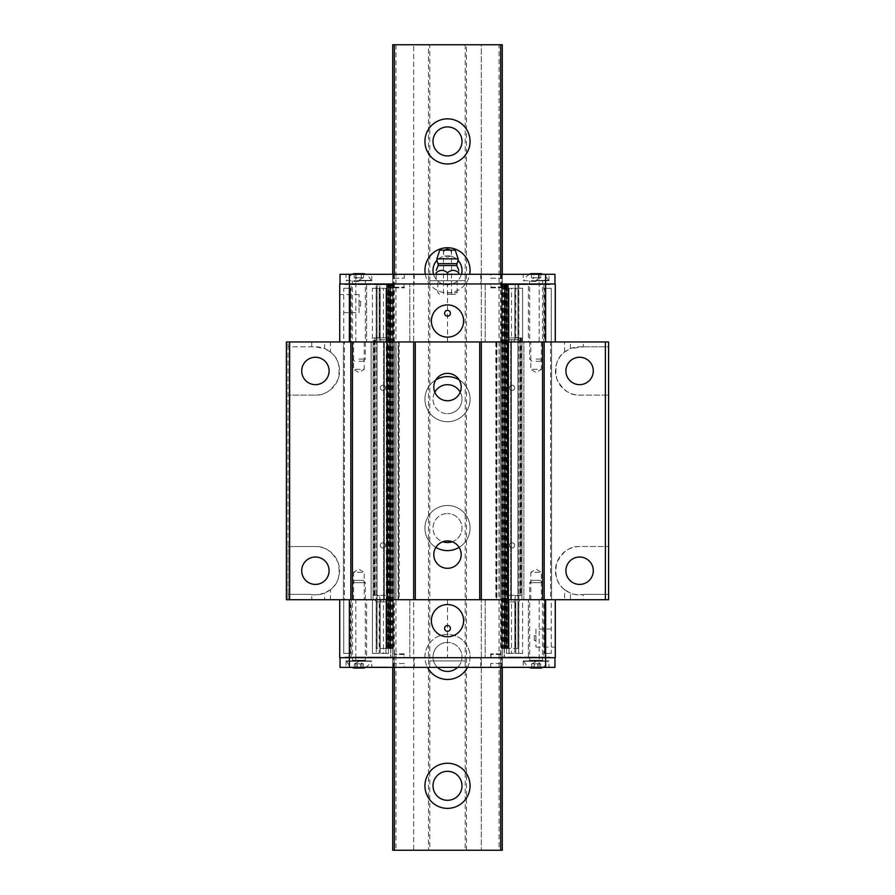 <?xml version="1.0" encoding="UTF-8"?>
<svg xmlns="http://www.w3.org/2000/svg" width="895" height="895" viewBox="0 0 895 895"><rect width="100%" height="100%" fill="white"/><g stroke="black" fill="none" stroke-linecap="round" stroke-linejoin="round"><path stroke-width="0.67" stroke-dasharray="4.47 3.36" d="M447.5 763.256A22.554 22.554 0 0 0 424.946 785.81A22.554 22.554 0 0 0 447.5 808.364A22.554 22.554 0 0 0 470.054 785.81A22.554 22.554 0 0 0 447.5 763.256M447.5 800.309A14.499 14.499 0 0 1 433.001 785.81A14.499 14.499 0 0 1 447.5 771.311A14.499 14.499 0 0 1 461.999 785.81A14.499 14.499 0 0 1 447.5 800.309M467.481 667.379A22.554 22.554 0 0 0 447.5 634.376A22.554 22.554 0 0 0 427.519 667.379M447.5 634.376A22.554 22.554 0 0 0 424.946 656.93A22.554 22.554 0 0 0 447.5 679.484A22.554 22.554 0 0 0 470.054 656.93A22.554 22.554 0 0 0 447.5 634.376M457.546 667.379A14.499 14.499 0 0 0 447.5 642.431A14.499 14.499 0 0 1 461.999 656.93A14.499 14.499 0 0 1 447.5 671.429A14.499 14.499 0 0 1 433.001 656.93A14.499 14.499 0 0 1 447.5 642.431A14.499 14.499 0 0 0 437.454 667.379M459.124 547.382A22.554 22.554 0 0 0 447.5 505.496A22.554 22.554 0 0 0 435.876 547.382M447.5 505.496A22.554 22.554 0 0 0 424.946 528.05A22.554 22.554 0 0 0 447.5 550.604A22.554 22.554 0 0 0 470.054 528.05A22.554 22.554 0 0 0 447.5 505.496M452.221 541.755A14.499 14.499 0 0 0 447.5 513.551A14.499 14.499 0 0 1 461.999 528.05A14.499 14.499 0 0 1 447.5 542.549A14.499 14.499 0 0 1 433.001 528.05A14.499 14.499 0 0 1 447.5 513.551A14.499 14.499 0 0 0 442.779 541.755M435.865 379.849A22.554 22.554 0 0 0 447.5 421.724A22.554 22.554 0 0 0 459.135 379.849M447.5 376.616A22.554 22.554 0 0 0 424.946 399.17A22.554 22.554 0 0 0 447.5 421.724A22.554 22.554 0 0 0 470.054 399.17A22.554 22.554 0 0 0 447.5 376.616M434.802 392.178A14.499 14.499 0 0 0 447.5 413.669A14.499 14.499 0 0 1 433.001 399.17A14.499 14.499 0 0 1 447.5 384.671A14.499 14.499 0 0 1 461.999 399.17A14.499 14.499 0 0 1 447.5 413.669A14.499 14.499 0 0 0 460.198 392.178M425.304 274.295A22.554 22.554 0 0 0 469.696 274.295M447.5 247.736A22.554 22.554 0 0 0 424.946 270.29A22.554 22.554 0 0 0 447.5 292.844A22.554 22.554 0 0 0 470.054 270.29A22.554 22.554 0 0 0 447.5 247.736M433.56 274.295A14.499 14.499 0 0 0 447.5 284.789A14.499 14.499 0 0 1 433.001 270.29A14.499 14.499 0 0 1 447.5 255.791A14.499 14.499 0 0 0 436.973 260.322M447.5 118.856A22.554 22.554 0 0 0 424.946 141.41A22.554 22.554 0 0 0 447.5 163.964A22.554 22.554 0 0 0 470.054 141.41A22.554 22.554 0 0 0 447.5 118.856M447.5 155.909A14.499 14.499 0 0 1 433.001 141.41A14.499 14.499 0 0 1 447.5 126.911A14.499 14.499 0 0 1 461.999 141.41A14.499 14.499 0 0 1 447.5 155.909M395.948 44.75L395.948 850.25L392.726 850.25L413.669 850.25L413.669 44.75L413.669 850.25L392.726 850.25L392.726 44.75L392.726 850.25L392.726 44.75L428.492 44.75L428.492 850.25L502.274 850.25L481.331 850.25L502.274 850.25L502.274 44.75L502.274 850.25L502.274 44.75L481.331 44.75L481.331 850.25L481.331 44.75L502.274 44.75L499.052 44.75L499.052 850.25M428.492 44.75L429.779 44.75L429.779 850.25M395.948 850.25L428.492 850.25M392.726 274.295L392.726 667.379M394.337 274.295L394.337 667.379M500.663 274.295L500.663 667.379M502.274 274.295L502.274 667.379M429.779 44.75L466.508 44.75L466.508 850.25M466.508 44.75L499.052 44.75M465.221 44.75L465.221 850.25M458.027 260.322A14.499 14.499 0 0 0 447.5 255.791A14.499 14.499 0 0 1 461.999 270.29A14.499 14.499 0 0 1 447.5 284.789A14.499 14.499 0 0 0 461.44 274.295M541.419 341.957L541.419 369.344L530.791 369.344L536.105 372.544L541.419 369.344L530.791 369.344L530.791 341.957L541.419 341.957L530.791 341.957M364.209 341.957L364.209 369.344L353.581 369.344L358.895 372.544L364.209 369.344L353.581 369.344L353.581 341.957L364.209 341.957L353.581 341.957M353.581 599.717L353.581 572.33L364.209 572.33L358.895 569.142L353.581 572.33L364.209 572.33L364.209 599.717L353.581 599.717L364.209 599.717M530.791 599.717L530.791 572.33L541.419 572.33L536.105 569.142L530.791 572.33L541.419 572.33L541.419 599.717L530.791 599.717L541.419 599.717M447.5 540.916A13.693 13.693 0 0 0 433.806 554.609A13.693 13.693 0 0 0 447.5 568.303A13.693 13.693 0 0 0 461.193 554.609A13.693 13.693 0 0 0 447.5 540.916M447.5 373.372A13.693 13.693 0 0 0 433.806 387.065A13.693 13.693 0 0 0 447.5 400.759A13.693 13.693 0 0 0 461.193 387.065A13.693 13.693 0 0 0 447.5 373.372M551.566 341.957L551.566 599.717L523.866 599.717L551.566 599.717L523.866 599.717L551.566 599.717L551.566 341.957L523.866 341.957L523.866 599.717L523.866 341.957L551.566 341.957M371.134 341.957L371.134 599.717L343.434 599.717L371.134 599.717L343.434 599.717L371.134 599.717L371.134 341.957L343.434 341.957L343.434 599.717L343.434 341.957L371.134 341.957M387.356 341.957L387.725 599.717L387.725 341.957L383.933 341.957L387.356 341.957L383.977 341.957L387.356 341.957L387.356 599.717L383.977 599.717L386.282 599.717L386.282 341.957L383.608 341.957L396.06 341.957L383.597 341.957L384.313 341.957L384.313 599.717L383.597 599.717L398.521 599.717L383.608 599.717L387.356 599.717L384.313 599.717L387.356 599.717L387.356 341.957M398.051 341.957L511.403 341.957L511.067 599.717L498.94 599.717L511.403 599.717L511.067 341.957L508.718 341.957L521.93 341.957L521.93 599.717L508.718 599.717L508.718 341.957L508.718 599.717L510.687 599.717L383.933 599.717L384.313 341.957L384.313 599.717L384.313 341.957L391.182 341.957L391.182 599.717L391.182 341.957L398.051 341.957L398.051 599.717M511.392 341.957L511.392 599.717L511.403 341.957M315.398 557.026A13.693 13.693 0 0 0 301.704 570.719A13.693 13.693 0 0 0 315.398 584.413A13.693 13.693 0 0 0 329.091 570.719A13.693 13.693 0 0 0 315.398 557.026M579.602 557.026A13.693 13.693 0 0 0 565.908 570.719A13.693 13.693 0 0 0 579.602 584.413A13.693 13.693 0 0 0 593.296 570.719A13.693 13.693 0 0 0 579.602 557.026M579.602 357.262A13.693 13.693 0 0 0 565.908 370.955A13.693 13.693 0 0 0 579.602 384.649A13.693 13.693 0 0 0 593.296 370.955A13.693 13.693 0 0 0 579.602 357.262M315.398 357.262A13.693 13.693 0 0 0 301.704 370.955A13.693 13.693 0 0 0 315.398 384.649A13.693 13.693 0 0 0 329.091 370.955A13.693 13.693 0 0 0 315.398 357.262M311.74 594.604A24.165 24.165 0 0 1 310.408 594.369L288.011 594.369L288.011 546.554L315.398 546.554C324.74 546.039 332.347 551.443 338.209 562.754C340.659 575.25 338.075 584.211 330.445 589.626L330.445 599.717L324.583 599.717L324.583 593.072L315.398 594.884L311.74 594.604L311.74 599.717L288.011 599.717L288.011 594.369L310.408 594.369A24.165 24.165 0 0 0 339.563 570.719A24.165 24.165 0 0 0 315.398 546.554L288.011 546.554L288.011 395.12L315.398 395.12L288.011 395.12L288.011 346.79L315.398 346.79L324.583 348.603L324.583 341.957L288.011 341.957L288.011 599.717L286.4 599.717L286.4 341.957L288.011 341.957L288.011 346.79L315.398 346.79A24.165 24.165 0 0 1 339.563 370.955A24.165 24.165 0 0 1 315.398 395.12C324.74 395.635 332.347 390.242 338.209 378.932C340.659 366.424 338.075 357.463 330.445 352.048L330.445 341.957L344.396 341.957L344.396 599.717L330.445 599.717M583.26 594.604A24.165 24.165 0 0 0 584.592 594.369A24.165 24.165 0 0 1 555.571 573.225A24.165 24.165 0 0 1 579.602 546.554L608.6 546.554L579.602 546.554C570.26 546.039 562.653 551.443 556.791 562.754C554.341 575.25 556.925 584.211 564.555 589.626L564.555 599.717L550.604 599.717L550.604 341.957L564.555 341.957L564.555 352.048C556.925 357.463 554.341 366.424 556.791 378.932C562.653 390.242 570.26 395.635 579.602 395.12L608.6 395.12L579.602 395.12A24.165 24.165 0 0 1 555.437 370.955A24.165 24.165 0 0 1 579.602 346.79L608.6 346.79L608.6 599.717L583.26 599.717L583.26 594.604C575.932 594.761 571.659 594.258 570.417 593.072L570.417 599.717L583.26 599.717M583.26 346.79L608.6 346.79L608.6 341.957L570.417 341.957L570.417 348.603L583.26 346.79L583.26 341.957M564.555 589.626L570.417 593.072M564.555 599.717L570.417 599.717M311.74 599.717L324.583 599.717M344.396 341.957L373.07 341.957L373.07 599.717L386.282 599.717L386.282 341.957L373.07 341.957L373.07 599.717L344.396 599.717M498.94 599.717L496.479 599.717L499.175 599.717L499.175 341.957L496.479 341.957L496.479 599.717L496.479 341.957L499.175 341.957L498.94 599.717M507.644 599.717L507.275 341.957L507.644 599.717M550.604 599.717L521.93 599.717L521.93 341.957L550.604 341.957M608.6 594.369L584.592 594.369L608.6 594.369M564.555 341.957L570.417 341.957M396.06 341.957L398.521 341.957L398.521 599.717L398.521 341.957L395.825 341.957L395.825 599.717L396.06 341.957M330.445 341.957L324.583 341.957M330.445 352.048L324.583 348.603M330.445 589.626L324.583 593.072M503.818 341.957L503.818 599.717L503.818 341.957M496.949 341.957L496.949 599.717M564.555 352.048L570.417 348.603M532.614 277.842L536.105 277.842L532.614 277.842M530.88 273.657L541.33 273.657M536.105 280.37L548.344 280.37L536.105 280.37M536.105 280.739L548.344 280.739L536.105 280.739M536.105 359.04L542.549 359.04L536.105 359.04M536.105 361.289L540.289 361.289L536.105 361.289M536.105 277.842L540.759 277.842L533.778 277.842L533.778 273.657L540.759 273.657L531.451 273.657L533.778 273.657L533.778 277.842L536.105 277.842M538.432 277.842L538.432 273.657L538.432 277.842M540.759 277.842L540.759 273.657M531.451 277.842L531.451 273.657M355.404 277.842L358.895 277.842L355.404 277.842M353.67 273.657L364.12 273.657M358.895 280.37L371.134 280.37L358.895 280.37M358.895 280.739L371.134 280.739L358.895 280.739M358.895 359.04L365.339 359.04L358.895 359.04M358.895 361.289L363.079 361.289L358.895 361.289M358.895 277.842L363.549 277.842L356.568 277.842L356.568 273.657L363.549 273.657L354.241 273.657L356.568 273.657L356.568 277.842L358.895 277.842M361.222 277.842L361.222 273.657L361.222 277.842M363.549 277.842L363.549 273.657M354.241 277.842L354.241 273.657M355.908 663.833L363.471 663.833L354.867 663.833L361.983 663.833L355.908 663.833L355.908 668.028L354.319 668.028L363.471 668.028L355.908 668.028M364.12 668.028L353.67 668.028M347.394 661.304L371.134 661.304L347.394 661.304M347.394 660.935L371.134 660.935L347.394 660.935M352.238 660.935L365.988 660.935L352.238 660.935M364.947 582.645L352.451 582.645L364.947 582.645M362.833 580.385L354.711 580.385L362.833 580.385M354.319 663.833L354.319 668.028M357.306 663.833L357.306 668.028M361.882 663.833L361.882 668.028M363.471 663.833L363.471 668.028M360.484 663.833L360.484 668.028M533.118 663.833L540.681 663.833L532.077 663.833L539.193 663.833L533.118 663.833L533.118 668.028L531.529 668.028L540.681 668.028L533.118 668.028M541.33 668.028L530.88 668.028M524.604 661.304L548.344 661.304L524.604 661.304M524.604 660.935L548.344 660.935L524.604 660.935M529.448 660.935L543.198 660.935L529.448 660.935M542.157 582.645L529.661 582.645L542.157 582.645M540.043 580.385L531.921 580.385L540.043 580.385M531.529 663.833L531.529 668.028M534.516 663.833L534.516 668.028M539.092 663.833L539.092 668.028M540.681 663.833L540.681 668.028M537.694 663.833L537.694 668.028M447.5 294.276L455.555 294.276L447.5 294.276M439.769 250.13L455.231 250.13M458.777 274.295L458.777 272.751C458.777 269.608 458.777 269.608 458.777 272.751C454.996 269.608 451.237 269.608 447.5 272.751L447.5 280.739L458.777 280.739L436.223 280.739L447.5 280.739L437.834 280.739L447.5 280.739L447.5 274.295M447.5 292.665L457.166 292.665L447.5 292.665M447.5 272.751C443.719 269.608 439.96 269.608 436.223 272.751M436.872 258.834L458.128 258.834M438.035 263.667L456.965 263.667M447.5 250.13L451.527 250.13L447.5 250.13M436.223 274.295L436.223 280.739L436.223 274.295M512.097 542.795A2.573 2.573 0 0 0 509.523 545.379A2.573 2.573 0 0 0 512.097 547.953A2.573 2.573 0 0 1 509.523 545.379A2.573 2.573 0 0 1 512.097 542.795A2.573 2.573 0 0 1 514.681 545.379A2.573 2.573 0 0 1 512.097 547.953A2.573 2.573 0 0 0 514.681 545.379A2.573 2.573 0 0 0 512.097 542.795A2.573 2.573 0 0 0 509.523 545.379A2.573 2.573 0 0 0 512.097 547.953A2.573 2.573 0 0 0 514.681 545.379A2.573 2.573 0 0 0 512.097 542.795A2.573 2.573 0 0 0 509.523 545.379A2.573 2.573 0 0 0 512.097 547.953A2.573 2.573 0 0 0 514.681 545.379A2.573 2.573 0 0 0 512.097 542.795M512.097 385.242A2.573 2.573 0 0 0 509.523 387.826A2.573 2.573 0 0 0 512.097 390.399A2.573 2.573 0 0 1 509.523 387.826A2.573 2.573 0 0 1 512.097 385.242A2.573 2.573 0 0 1 514.681 387.826A2.573 2.573 0 0 1 512.097 390.399A2.573 2.573 0 0 0 514.681 387.826A2.573 2.573 0 0 0 512.097 385.242A2.573 2.573 0 0 0 509.523 387.826A2.573 2.573 0 0 0 512.097 390.399A2.573 2.573 0 0 0 514.681 387.826A2.573 2.573 0 0 0 512.097 385.242A2.573 2.573 0 0 0 509.523 387.826A2.573 2.573 0 0 0 512.097 390.399A2.573 2.573 0 0 0 514.681 387.826A2.573 2.573 0 0 0 512.097 385.242M517.903 648.483L508.08 648.483L518.865 648.483L517.903 648.483L517.903 595.32L507.912 595.32L521.763 595.32L518.865 595.32L518.865 648.483L518.865 595.32L517.903 595.32L517.903 337.885L507.912 337.885L521.763 337.885L518.865 337.885L518.865 595.32L518.865 284.722L517.903 284.722L517.903 648.483L517.903 284.722L508.08 284.722L518.865 284.722L518.865 337.885L517.903 337.885L517.903 284.722L517.903 337.56L518.865 337.56L515.162 337.56L517.903 337.56L517.903 595.645L518.865 595.645L515.162 595.645L517.903 595.645L517.903 648.483M508.08 284.722L501.625 284.722L507.912 284.722L507.912 648.483L508.08 284.722L505.608 284.722L506.29 284.722L506.29 648.483L508.08 648.483L505.608 648.483L508.394 648.483L501.625 648.483L507.912 648.483L506.29 648.483L506.29 284.722L507.767 284.722L505.653 284.722L505.653 648.483L505.608 284.722L505.608 648.483L505.608 284.722L505.764 648.483L505.764 284.722L506.962 284.722L506.962 648.483L506.962 284.722L508.08 284.722L508.08 648.483M521.763 337.885L521.763 595.32M520.935 337.885L520.935 595.32M515.162 284.722L515.162 337.56L515.162 284.722M515.162 595.645L515.162 648.483L515.162 595.645M504.69 284.722L504.69 648.483L504.69 284.722M502.24 284.722L502.24 648.483M501.916 284.722L501.916 648.483L501.916 284.722M501.625 284.722L501.625 648.483M507.711 284.722L507.711 648.483M508.394 284.722L508.394 648.483L508.394 284.722M382.903 390.399A2.573 2.573 0 0 0 385.476 387.826A2.573 2.573 0 0 0 382.903 385.242A2.573 2.573 0 0 1 385.476 387.826A2.573 2.573 0 0 1 382.903 390.399A2.573 2.573 0 0 1 380.319 387.826A2.573 2.573 0 0 1 382.903 385.242A2.573 2.573 0 0 0 380.319 387.826A2.573 2.573 0 0 0 382.903 390.399A2.573 2.573 0 0 0 385.476 387.826A2.573 2.573 0 0 0 382.903 385.242A2.573 2.573 0 0 0 380.319 387.826A2.573 2.573 0 0 0 382.903 390.399A2.573 2.573 0 0 0 385.476 387.826A2.573 2.573 0 0 0 382.903 385.242A2.573 2.573 0 0 0 380.319 387.826A2.573 2.573 0 0 0 382.903 390.399M382.903 547.953A2.573 2.573 0 0 0 385.476 545.379A2.573 2.573 0 0 0 382.903 542.795A2.573 2.573 0 0 1 385.476 545.379A2.573 2.573 0 0 1 382.903 547.953A2.573 2.573 0 0 1 380.319 545.379A2.573 2.573 0 0 1 382.903 542.795A2.573 2.573 0 0 0 380.319 545.379A2.573 2.573 0 0 0 382.903 547.953A2.573 2.573 0 0 0 385.476 545.379A2.573 2.573 0 0 0 382.903 542.795A2.573 2.573 0 0 0 380.319 545.379A2.573 2.573 0 0 0 382.903 547.953A2.573 2.573 0 0 0 385.476 545.379A2.573 2.573 0 0 0 382.903 542.795A2.573 2.573 0 0 0 380.319 545.379A2.573 2.573 0 0 0 382.903 547.953M377.097 284.722L386.92 284.722L376.135 284.722L377.097 284.722L377.097 337.885L387.087 337.885L373.237 337.885L376.135 337.885L376.135 284.722L376.135 337.885L377.097 337.885L377.097 595.32L387.087 595.32L373.237 595.32L376.135 595.32L376.135 337.885L376.135 648.483L377.097 648.483L377.097 284.722L377.097 648.483L386.92 648.483L376.135 648.483L376.135 595.32L377.097 595.32L377.097 648.483L377.097 595.645L376.135 595.645L379.838 595.645L377.097 595.645L377.097 337.56L376.135 337.56L379.838 337.56L377.097 337.56L377.097 284.722M386.92 648.483L393.375 648.483L387.087 648.483L387.087 284.722L386.92 648.483L389.392 648.483L388.71 648.483L388.71 284.722L386.92 284.722L389.392 284.722L386.606 284.722L393.375 284.722L387.087 284.722L388.71 284.722L388.71 648.483L387.233 648.483L389.347 648.483L389.347 284.722L389.392 648.483L389.392 284.722L389.392 648.483L389.236 284.722L389.236 648.483L388.038 648.483L388.038 284.722L388.038 648.483L386.92 648.483L386.92 284.722M373.237 595.32L373.237 337.885M374.065 595.32L374.065 337.885M379.838 648.483L379.838 595.645L379.838 648.483M379.838 337.56L379.838 284.722L379.838 337.56M390.309 648.483L390.309 284.722L390.309 648.483M392.76 648.483L392.76 284.722M393.084 648.483L393.084 284.722L393.084 648.483M393.375 648.483L393.375 284.722M387.289 648.483L387.289 284.722M386.606 648.483L386.606 284.722L386.606 648.483M404.003 654.491L394.337 654.491L404.003 654.491L404.003 657.713L394.337 657.713L404.003 657.713M394.337 654.491L394.337 657.713M500.663 654.491L490.997 654.491L500.663 654.491L500.663 657.713L490.997 657.713L500.663 657.713M490.997 654.491L490.997 657.713M520.722 667.055C523.127 667.055 523.127 667.055 520.722 667.055C523.127 667.055 523.127 667.055 520.722 667.055C518.328 667.055 518.328 667.055 520.722 667.055C518.328 667.055 518.328 667.055 520.722 667.055L518.294 667.055L520.722 667.379C523.127 667.379 523.127 667.379 520.722 667.379C523.127 667.379 523.127 667.379 520.722 667.379L522.825 667.055M381.102 667.379L371.693 667.055L381.102 667.055M375.262 667.379L380.464 667.379L375.262 667.055M380.744 667.379L381.941 667.055L380.744 667.055M371.783 660.935L346.007 660.935L371.783 660.935L371.783 667.379L346.007 667.379L372.029 667.055M346.007 660.935L346.007 667.379M548.993 660.935L523.217 660.935L548.993 660.935L548.993 667.379L523.217 667.379L548.993 667.379M523.217 660.935L523.217 667.379M404.327 663.519L394.013 663.519L404.327 663.519L404.327 667.379L394.013 667.379L404.327 667.379M394.013 663.519L394.013 667.379M500.987 663.519L490.673 663.519L500.987 663.519L500.987 667.379L490.673 667.379L500.987 667.379M490.673 663.519L490.673 667.379M465.221 660.935L429.779 660.935L465.221 660.935L465.221 667.379L429.779 667.379L465.221 667.379M429.779 660.935L429.779 667.379M516.862 667.379L514.446 667.055L516.862 667.055M546.577 667.055L504.69 667.379L546.577 667.055M531.272 667.055L528.576 667.379L531.272 667.055M340.044 657.713L554.956 657.713L340.044 657.713L340.044 667.379L535.702 667.055M531.339 667.055L533.599 667.055M528.151 667.055L530.847 667.379L528.151 667.055M524.694 667.379L527.222 667.379L524.694 667.055M357.194 667.379L352.529 667.055L357.194 667.055M368.807 667.055L365.574 667.055L368.796 667.379M369.613 667.055L367.342 667.379L369.613 667.055M363.627 667.379L359.88 667.379L363.627 667.055M388.05 667.055L346.164 667.379L388.05 667.055M382.903 667.379L381.874 667.055L382.903 667.055M384.85 667.055L386.069 667.055L384.85 667.055M378.171 667.379L377.366 667.379L378.171 667.055M378.943 667.379L376.034 667.379L378.943 667.055M393.095 667.379L393.095 657.713L393.05 667.379M501.95 667.379L501.95 657.713L501.905 667.379M535.702 667.379L554.956 667.379L554.956 657.713M393.464 667.379L393.464 657.713M393.42 667.379L393.42 657.713M414.251 667.379L414.251 657.713M414.15 667.379L414.15 657.713M394.471 667.379L394.471 657.713M500.529 667.379L500.529 657.713M480.85 667.379L480.85 657.713M480.749 667.379L480.749 657.713M501.58 667.379L501.58 657.713M501.536 667.379L501.536 657.713M359.096 667.379L360.976 667.379L359.096 667.055M363.101 667.379L365.026 667.379L363.101 667.055M370.194 667.379L369.299 667.379L370.194 667.055M377.421 667.379L375.609 667.379L378.977 667.379L377.421 667.055M382.993 667.379L379.894 667.379L382.993 667.055M384.951 667.379L386.069 667.379L384.951 667.055M371.951 667.379L370.798 667.055M370.798 667.379L371.772 667.379M373.45 667.379L371.693 667.379L373.45 667.055M368.65 667.379L365.574 667.379L368.65 667.055M356.355 667.379L355.125 667.379L356.355 667.055M355.673 667.379L355.013 667.055L355.673 667.055M354.688 667.379L352.843 667.379L354.688 667.055M355.818 667.379L355.83 657.713L555.28 657.713L555.28 599.717L339.72 599.717L555.28 599.717L555.28 657.713M516.795 667.379L515.072 667.055M515.072 667.379L517.69 667.055M521.427 667.379L519.726 667.379L521.427 667.055M522.825 667.379L519.492 667.055M519.492 667.379L518.764 667.055M518.294 667.379L520.722 667.379C518.328 667.379 518.328 667.379 520.722 667.379C518.328 667.379 518.328 667.379 520.722 667.379M525.253 667.379L527.166 667.379L525.253 667.055M527.065 667.379L525.421 667.379L527.043 667.055M526.182 667.379L524.537 667.379L526.182 667.055M528.576 667.379L530.847 667.055L528.576 667.379M539.17 599.717L539.193 667.055M533.599 667.379L532.76 667.055L534.46 667.055L532.76 667.055M532.76 667.379L535.859 667.379L531.798 667.055M525.432 667.379L524.537 667.055L525.432 667.379M354.633 667.379L352.529 667.379L354.666 667.055M366.626 657.713L351.164 657.713L351.164 599.717L366.626 599.717L351.164 599.717L351.164 657.713L366.626 657.713L366.626 599.717M543.836 657.713L528.374 657.713L528.374 599.717L543.836 599.717L528.374 599.717L528.374 657.713L543.836 657.713L543.836 599.717M463.61 620.66A16.11 16.11 0 0 0 447.5 604.55A16.11 16.11 0 0 0 431.39 620.66A16.11 16.11 0 0 0 447.5 636.77A16.11 16.11 0 0 0 463.61 620.66M534.337 635.64L534.337 640.473L534.337 635.64L535.948 635.64L535.948 640.473L535.948 635.64M534.337 640.473L535.948 640.473M535.948 629.04L535.948 647.085L535.948 629.04L555.28 629.04L555.28 647.085L555.28 629.04M535.948 647.085L555.28 647.085M500.987 653.853L490.673 653.853L500.987 653.853L500.987 657.713L490.673 657.713L500.987 657.713L500.987 599.717M490.673 653.853L490.673 657.713M404.327 653.853L394.013 653.853L404.327 653.853L404.327 657.713M394.013 653.853L394.013 599.717M379.189 653.361L372.432 653.361L372.432 599.717L379.189 599.717L372.432 599.717L372.432 653.361L379.189 653.361L379.189 599.717M350.516 653.361L343.747 653.361L343.747 599.717L350.516 599.717L343.747 599.717L343.747 653.361L350.516 653.361L350.516 599.717M522.568 653.361L515.811 653.361L515.811 599.717L522.568 599.717L515.811 599.717L515.811 653.361L522.568 653.361L522.568 599.717M551.253 653.361L544.484 653.361L544.484 599.717L551.253 599.717L544.484 599.717L544.484 653.361L551.253 653.361L551.253 599.717M386.058 599.717L383.507 599.717L388.508 599.717L386.058 599.717L386.058 653.361L383.507 653.361L383.507 599.717M513.551 599.717L519.995 599.717L513.551 599.717L514.838 601.955L509.042 601.955L509.042 599.717L506.492 599.717L511.492 599.717L509.042 599.717L509.042 601.955L514.838 601.955L513.551 599.717M485.202 599.717L485.202 657.713L485.202 599.717M504.209 599.717L504.209 657.713L504.209 599.717M390.791 599.717L390.791 657.713L390.791 599.717M409.798 599.717L409.798 657.713L409.798 599.717M390.634 599.717L390.634 657.713L390.634 599.717M375.005 599.717L385.958 599.717L375.005 599.717L376.292 601.955L385.958 601.955L385.958 599.717L385.958 601.955L376.292 601.955L376.292 653.361L376.292 601.955L375.005 599.717M375.71 657.389L379.256 657.389L375.71 657.075M367.532 657.075L371.66 657.389L367.532 657.075M380.811 657.075L383.306 657.075L380.811 657.389M345.045 657.075L394.661 657.075L345.045 657.075L345.045 657.713L394.661 657.713L345.045 657.713L345.045 657.075M347.372 657.389L351.176 657.389L347.372 657.075M352.496 657.075L356.288 657.389L352.496 657.075M358.101 657.389L363.56 657.075L358.101 657.075M367.364 657.075L370.418 657.075L367.364 657.075M371 657.075L368.102 657.389L371 657.075M371.246 657.075L371.828 657.075L371.246 657.075M373.226 657.075L377.354 657.075L373.226 657.075M388.676 657.075L384.302 657.075L388.676 657.389M390.41 657.075L392.648 657.075L390.41 657.075M357.832 657.389L361.088 657.389L357.832 657.075M362.408 657.075L366.212 657.389L362.408 657.075M516.907 657.075L523.687 657.075L516.907 657.389M500.339 657.075L549.955 657.075L500.339 657.075L500.339 657.713L549.955 657.713L500.339 657.713L500.339 657.075M507.252 657.075L506.671 657.075M523.944 657.075L527.233 657.075L523.944 657.389M528.565 657.075L532.201 657.075L528.565 657.075M538.186 657.389L543.019 657.389L538.186 657.075M511.951 657.075L516.292 657.075L511.951 657.075M525.007 657.075L532.201 657.389L525.007 657.075M530.455 657.075L534.091 657.075L530.455 657.075M504.366 599.717L504.366 657.713L504.366 599.717M339.72 657.713L355.83 657.713L355.83 599.717M549.955 657.713L549.955 657.075L549.955 657.713M394.661 657.713L394.661 657.075L394.661 657.713M511.492 653.361L506.492 653.361L511.492 653.361L511.492 599.717M508.942 653.361L508.942 599.717M506.492 653.361L506.492 599.717M509.042 653.361L509.042 601.955L509.042 653.361L518.708 653.361L509.042 653.361L509.042 599.717M518.708 653.361L518.708 601.955L519.995 599.717L518.708 601.955L518.708 653.361M514.838 653.361L514.838 601.955L514.838 653.361M506.671 657.389L513.853 657.389L507.868 657.075M507.868 657.389L507.252 657.389M515.52 657.389L512.533 657.389L515.52 657.075M522.535 657.389L526.663 657.075L522.535 657.389M512.533 657.389L511.951 657.389L512.533 657.389M520.286 657.389L523.105 657.389L520.286 657.075M525.589 657.389L528.475 657.075L525.589 657.389M534.091 657.389L530.455 657.389L534.091 657.389M353.066 657.389L355.718 657.075L353.066 657.389M363.057 657.389L360.719 657.389L363.057 657.389M357.866 657.389L360.752 657.389L357.866 657.075M370.418 657.389L367.364 657.389L370.418 657.389M371.828 657.389L371.246 657.389L371.828 657.389M375.598 657.389L373.226 657.389L375.598 657.075M379.055 657.389L380.901 657.389L379.055 657.075M379.156 657.389L382.724 657.389L379.156 657.075M392.144 657.389L390.41 657.389L392.144 657.075M362.99 657.389L365.63 657.075L362.99 657.389M381.695 657.389L384.134 657.389L380.576 657.075M380.576 657.389L381.248 657.389M383.507 653.361L385.958 653.361L385.958 599.717M385.958 653.361L385.958 601.955L385.958 653.361L376.292 653.361L388.508 653.361L388.508 599.717M388.508 653.361L386.058 653.361M380.162 653.361L380.162 601.955L380.162 653.361M381.449 599.717L380.162 601.955L381.449 599.717M528.374 283.961L543.836 283.961L543.836 341.957L528.374 341.957L543.836 341.957L543.836 283.961L528.374 283.961L528.374 341.957M351.164 283.961L366.626 283.961L366.626 341.957L351.164 341.957L366.626 341.957L366.626 283.961L351.164 283.961L351.164 341.957M431.39 321.014A16.11 16.11 0 0 0 447.5 337.124A16.11 16.11 0 0 0 463.61 321.014A16.11 16.11 0 0 0 447.5 304.904A16.11 16.11 0 0 0 431.39 321.014M360.663 306.034L360.663 301.201L360.663 306.034L359.052 306.034L359.052 301.201L359.052 306.034M360.663 301.201L359.052 301.201M359.052 312.635L359.052 294.6L359.052 312.635L339.72 312.635L339.72 294.6L339.72 312.635M359.052 294.6L339.72 294.6M394.013 287.832L404.327 287.832L394.013 287.832L394.013 283.961L390.791 283.961L409.798 283.961L339.72 283.961L339.72 341.957L555.28 341.957L339.72 341.957L339.72 283.961M404.327 283.961L394.013 283.961L404.327 283.961L404.327 287.832M490.673 287.832L500.987 287.832L490.673 287.832L490.673 283.961L500.987 283.961L490.673 283.961M500.987 287.832L500.987 283.961L394.013 283.961L394.013 341.957M515.811 288.313L522.568 288.313L522.568 341.957L515.811 341.957L522.568 341.957L522.568 288.313L515.811 288.313L515.811 341.957M544.484 288.313L551.253 288.313L551.253 341.957L544.484 341.957L551.253 341.957L551.253 288.313L544.484 288.313L544.484 341.957M372.432 288.313L379.189 288.313L379.189 341.957L372.432 341.957L379.189 341.957L379.189 288.313L372.432 288.313L372.432 341.957M343.747 288.313L350.516 288.313L350.516 341.957L343.747 341.957L350.516 341.957L350.516 288.313L343.747 288.313L343.747 341.957M508.942 341.957L511.492 341.957L506.492 341.957L508.942 341.957L508.942 288.313L511.492 288.313L511.492 341.957M381.449 341.957L375.005 341.957L381.449 341.957L380.162 339.731L385.958 339.731L385.958 341.957L388.508 341.957L383.507 341.957L385.958 341.957L385.958 339.731L380.162 339.731L381.449 341.957M409.798 341.957L409.798 283.961L409.798 341.957M390.791 341.957L390.791 283.961L390.791 341.957M555.28 283.961L504.366 283.961L504.366 341.957L504.366 283.961L485.202 283.961L485.202 341.957L485.202 283.961L504.209 283.961L504.209 341.957L504.209 283.961L500.987 283.961L500.987 341.957M519.995 341.957L509.042 341.957L519.995 341.957L518.708 339.731L509.042 339.731L509.042 341.957L509.042 339.731L518.708 339.731L518.708 288.313L518.708 339.731L519.995 341.957M519.29 284.286L515.744 284.286L519.29 284.61M527.468 284.61L523.34 284.286L527.468 284.61M514.189 284.61L511.694 284.61L514.189 284.286M549.955 284.61L500.339 284.61L549.955 284.61L549.955 283.961L500.339 283.961L549.955 283.961L549.955 284.61M547.628 284.286L543.824 284.286L547.628 284.61M542.504 284.61L538.712 284.286L542.504 284.61M536.899 284.286L531.44 284.61L536.899 284.61M527.636 284.61L524.582 284.61L527.636 284.61M524 284.61L526.898 284.286L524 284.61M523.754 284.61L523.172 284.61L523.754 284.61M521.774 284.61L517.646 284.61L521.774 284.61M506.324 284.61L510.698 284.61L506.324 284.286M504.59 284.61L502.352 284.61L504.59 284.61M537.168 284.286L533.912 284.286L537.168 284.61M532.592 284.61L528.788 284.286L532.592 284.61M378.093 284.61L371.313 284.61L378.093 284.286M394.661 284.61L345.045 284.61L394.661 284.61L394.661 283.961L345.045 283.961L394.661 283.961L394.661 284.61M387.748 284.61L388.329 284.61M371.056 284.61L367.767 284.61L371.056 284.286M366.435 284.61L362.799 284.61L366.435 284.61M356.814 284.286L351.981 284.286L356.814 284.61M383.049 284.61L378.708 284.61L383.049 284.61M369.993 284.61L362.799 284.286L369.993 284.61M364.545 284.61L360.909 284.61L364.545 284.61M390.634 341.957L390.634 283.961L390.634 341.957M345.045 283.961L345.045 284.61L345.045 283.961M500.339 283.961L500.339 284.61L500.339 283.961M383.507 288.313L388.508 288.313L383.507 288.313L383.507 341.957M386.058 288.313L386.058 341.957M388.508 288.313L388.508 341.957M385.958 288.313L385.958 339.731L385.958 288.313L376.292 288.313L385.958 288.313L385.958 341.957M376.292 288.313L376.292 339.731L375.005 341.957L376.292 339.731L376.292 288.313M380.162 288.313L380.162 339.731L380.162 288.313M388.329 284.286L381.147 284.286L387.132 284.61M387.132 284.286L387.748 284.286M379.48 284.286L382.467 284.286L379.48 284.61M372.465 284.286L368.337 284.61L372.465 284.286M382.467 284.286L383.049 284.286L382.467 284.286M374.714 284.286L371.895 284.286L374.714 284.61M369.411 284.286L366.525 284.61L369.411 284.286M360.909 284.286L364.545 284.286L360.909 284.286M541.934 284.286L539.282 284.61L541.934 284.286M531.943 284.286L534.281 284.286L531.943 284.286M537.134 284.286L534.248 284.286L537.134 284.61M524.582 284.286L527.636 284.286L524.582 284.286M523.172 284.286L523.754 284.286L523.172 284.286M519.402 284.286L521.774 284.286L519.402 284.61M515.945 284.286L514.099 284.286L515.945 284.61M515.844 284.286L512.276 284.286L515.844 284.61M502.856 284.286L504.59 284.286L502.856 284.61M532.01 284.286L529.37 284.61L532.01 284.286M513.305 284.286L510.866 284.286L514.424 284.61M514.424 284.286L513.752 284.286M511.492 288.313L509.042 288.313L509.042 341.957M509.042 288.313L509.042 339.731L509.042 288.313L518.708 288.313L506.492 288.313L506.492 341.957M506.492 288.313L508.942 288.313M514.838 288.313L514.838 339.731L514.838 288.313M513.551 341.957L514.838 339.731L513.551 341.957M490.997 287.183L500.663 287.183L490.997 287.183L490.997 283.961L500.663 283.961L490.997 283.961M500.663 287.183L500.663 283.961M394.337 287.183L404.003 287.183L394.337 287.183L394.337 283.961L404.003 283.961L394.337 283.961M404.003 287.183L404.003 283.961M374.278 274.62C371.872 274.62 371.872 274.62 374.278 274.62C371.872 274.62 371.872 274.62 374.278 274.62C376.672 274.62 376.672 274.62 374.278 274.62C376.672 274.62 376.672 274.62 374.278 274.62L376.705 274.62L374.278 274.295C371.872 274.295 371.872 274.295 374.278 274.295C371.872 274.295 371.872 274.295 374.278 274.295L372.175 274.62M513.898 274.295L523.306 274.62L513.898 274.62M519.738 274.295L514.535 274.295L519.738 274.62M514.256 274.295L513.059 274.62L514.256 274.62M523.217 280.739L548.993 280.739L523.217 280.739L523.217 274.295L548.993 274.295L522.971 274.62M548.993 280.739L548.993 274.295M346.007 280.739L371.783 280.739L346.007 280.739L346.007 274.295L371.783 274.295L346.007 274.295M371.783 280.739L371.783 274.295M490.673 278.166L500.987 278.166L490.673 278.166L490.673 274.295L500.987 274.295L490.673 274.295M500.987 278.166L500.987 274.295M394.013 278.166L404.327 278.166L394.013 278.166L394.013 274.295L404.327 274.295L394.013 274.295M404.327 278.166L404.327 274.295M429.779 280.739L465.221 280.739L429.779 280.739L429.779 274.295L465.221 274.295L429.779 274.295M465.221 280.739L465.221 274.295M378.137 274.295L380.554 274.62L378.137 274.62M348.423 274.62L390.309 274.295L348.423 274.62M363.728 274.62L366.424 274.295L363.728 274.62M554.956 283.961L340.044 283.961L554.956 283.961L554.956 274.295L359.298 274.62M363.661 274.62L361.401 274.62M366.849 274.62L364.153 274.295L366.849 274.62M370.306 274.295L367.778 274.295L370.306 274.62M537.805 274.295L542.471 274.62L537.805 274.62M526.193 274.62L529.426 274.62L526.204 274.295M525.387 274.62L527.658 274.295L525.387 274.62M531.373 274.295L535.12 274.295L531.373 274.62M506.95 274.62L548.836 274.295L506.95 274.62M512.097 274.295L513.126 274.62L512.097 274.62M510.15 274.62L508.931 274.62L510.15 274.62M516.829 274.295L517.634 274.295L516.829 274.62M516.057 274.295L518.966 274.295L516.057 274.62M501.905 274.295L501.905 283.961L501.95 274.295M393.05 274.295L393.05 283.961L393.095 274.295M359.298 274.295L340.044 274.295L340.044 283.961M501.536 274.295L501.536 283.961M501.58 274.295L501.58 283.961M480.749 274.295L480.749 283.961M480.85 274.295L480.85 283.961M500.529 274.295L500.529 283.961M394.471 274.295L394.471 283.961M414.15 274.295L414.15 283.961M414.251 274.295L414.251 283.961M393.42 274.295L393.42 283.961M393.464 274.295L393.464 283.961M535.904 274.295L534.024 274.295L535.904 274.62M531.898 274.295L529.974 274.295L531.898 274.62M524.806 274.295L525.701 274.295L524.806 274.62M517.578 274.295L519.391 274.295L516.023 274.295L517.578 274.62M512.007 274.295L515.106 274.295L512.007 274.62M510.049 274.295L508.931 274.295L510.049 274.62M523.049 274.295L524.202 274.62M524.202 274.295L523.228 274.295M521.55 274.295L523.306 274.295L521.55 274.62M526.35 274.295L529.426 274.295L526.35 274.62M538.645 274.295L539.875 274.295L538.645 274.62M539.327 274.295L539.987 274.62L539.327 274.62M540.311 274.295L542.157 274.295L540.311 274.62M539.182 274.295L539.17 341.957M378.205 274.295L379.928 274.62M379.928 274.295L377.31 274.62M373.573 274.295L375.273 274.295L373.573 274.62M372.175 274.295L375.508 274.62M375.508 274.295L376.236 274.62M376.705 274.295L374.278 274.295C376.672 274.295 376.672 274.295 374.278 274.295C376.672 274.295 376.672 274.295 374.278 274.295M369.747 274.295L367.834 274.295L369.747 274.62M367.934 274.295L369.579 274.295L367.957 274.62M368.818 274.295L370.463 274.295L368.818 274.62M366.424 274.295L364.153 274.62L366.424 274.295M355.83 341.957L355.807 274.62M361.401 274.295L362.24 274.62L360.54 274.62L362.24 274.62M362.24 274.295L359.141 274.295L363.202 274.62M369.568 274.295L370.463 274.62L369.568 274.295M540.367 274.295L542.471 274.295L540.334 274.62M510.687 341.957L510.687 599.717L510.687 341.957M511.023 341.957L511.023 599.717L511.023 341.957M500.596 341.957L500.596 599.717M495.83 341.957L495.83 599.717M399.17 341.957L399.17 599.717M394.404 341.957L394.404 599.717M383.977 341.957L383.977 599.717L383.933 341.957M311.74 341.957L311.74 346.79M536.105 281.388L529.661 281.388L536.105 281.388M358.895 281.388L352.451 281.388L358.895 281.388M352.843 660.297L365.339 660.297L352.843 660.297M530.053 660.297L542.549 660.297L530.053 660.297M438.226 265.513L456.774 265.513M507.767 284.722L507.767 648.483L507.767 284.722M520.677 337.885L520.677 595.32M520.073 337.885L520.073 595.32M520.129 595.32L520.129 337.885M508.08 337.885L508.08 595.32M504.042 284.722L504.042 648.483M503.795 284.722L503.795 648.483M503.538 284.722L503.538 648.483M502.755 284.722L502.755 648.483M504.209 284.722L504.209 648.483M505.16 284.722L505.16 648.483M505.753 284.722L505.753 648.483M387.233 648.483L387.233 284.722L387.233 648.483M374.323 595.32L374.323 337.885M374.927 595.32L374.927 337.885M374.871 337.885L374.871 595.32M386.92 595.32L386.92 337.885M390.958 648.483L390.958 284.722M391.204 648.483L391.204 284.722M391.462 648.483L391.462 284.722M392.245 648.483L392.245 284.722M390.791 648.483L390.791 284.722M389.84 648.483L389.84 284.722M389.247 648.483L389.247 284.722M447.5 599.717L447.5 657.713M447.5 341.957L447.5 283.961M507.275 341.957L507.275 599.717L507.275 341.957M383.608 341.957L383.608 599.717L383.597 341.957M540.132 277.842L536.105 280.258L532.077 277.842M548.344 280.739L548.344 280.37A13.537 13.537 0 0 0 542.661 274.295M531.921 361.289L529.661 359.04L529.661 281.388L529.012 280.739M540.289 361.289L542.549 359.04L542.549 281.388L543.198 280.739M529.549 274.295A13.537 13.537 0 0 0 523.866 280.37L523.866 280.739M362.922 277.842L358.895 280.258L354.867 277.842M371.134 280.739L371.134 280.37A13.537 13.537 0 0 0 365.451 274.295M354.711 361.289L352.451 359.04L352.451 281.388L351.802 280.739M363.079 361.289L365.339 359.04L365.339 281.388L365.988 280.739M352.339 274.295A13.537 13.537 0 0 0 346.656 280.37L346.656 280.739M354.867 663.833L358.895 661.416L362.922 663.833M346.656 660.935L346.656 661.304A13.537 13.537 0 0 0 352.339 667.379M363.079 580.385L365.339 582.645L365.339 660.297L365.988 660.935M354.711 580.385L352.451 582.645L352.451 660.297L351.802 660.935M365.451 667.379A13.537 13.537 0 0 0 371.134 661.304L371.134 660.935M532.077 663.833L536.105 661.416L540.132 663.833M523.866 660.935L523.866 661.304A13.537 13.537 0 0 0 529.549 667.379M540.289 580.385L542.549 582.645L542.549 660.297L543.198 660.935M531.921 580.385L529.661 582.645L529.661 660.297L529.012 660.935M542.661 667.379A13.537 13.537 0 0 0 548.344 661.304L548.344 660.935M443.472 250.13L443.472 294.276M457.166 280.739L457.166 292.665L455.555 294.276M439.445 294.276L437.834 292.665L437.834 280.739M451.527 250.13L451.527 294.276M444.927 250.13A3.916 3.916 0 0 0 447.5 257.01A3.916 3.916 0 0 0 450.073 250.13"/><path stroke-width="1.34" d="M447.5 763.256A22.554 22.554 0 0 0 424.946 785.81A22.554 22.554 0 0 0 447.5 808.364A22.554 22.554 0 0 0 470.054 785.81A22.554 22.554 0 0 0 447.5 763.256M447.5 771.311A14.499 14.499 0 0 0 433.001 785.81A14.499 14.499 0 0 0 447.5 800.309A14.499 14.499 0 0 0 461.999 785.81A14.499 14.499 0 0 0 447.5 771.311M427.519 667.379A22.554 22.554 0 0 0 467.481 667.379M437.454 667.379A14.499 14.499 0 0 0 457.546 667.379M435.876 547.382A22.554 22.554 0 0 0 459.124 547.382M442.779 541.755A14.499 14.499 0 0 0 452.221 541.755M459.135 379.849A22.554 22.554 0 0 0 435.865 379.849M460.198 392.178A14.499 14.499 0 0 0 434.802 392.178M469.696 274.295A22.554 22.554 0 0 0 447.5 247.736A22.554 22.554 0 0 0 425.304 274.295M436.973 260.322A14.499 14.499 0 0 0 433.56 274.295M447.5 118.856A22.554 22.554 0 0 0 424.946 141.41A22.554 22.554 0 0 0 447.5 163.964A22.554 22.554 0 0 0 470.054 141.41A22.554 22.554 0 0 0 447.5 118.856M447.5 126.911A14.499 14.499 0 0 0 433.001 141.41A14.499 14.499 0 0 0 447.5 155.909A14.499 14.499 0 0 0 461.999 141.41A14.499 14.499 0 0 0 447.5 126.911M502.274 274.295L502.274 44.75L392.726 44.75L392.726 274.295M392.726 667.379L392.726 850.25L394.337 850.25L394.337 667.379M394.337 44.75L394.337 274.295M500.663 667.379L500.663 850.25L394.337 850.25M500.663 44.75L500.663 274.295M502.274 667.379L502.274 850.25L500.663 850.25M461.44 274.295A14.499 14.499 0 0 0 458.027 260.322M447.5 540.916A13.693 13.693 0 0 0 433.806 554.609A13.693 13.693 0 0 0 447.5 568.303A13.693 13.693 0 0 0 461.193 554.609A13.693 13.693 0 0 0 447.5 540.916M447.5 373.372A13.693 13.693 0 0 0 433.806 387.065A13.693 13.693 0 0 0 447.5 400.759A13.693 13.693 0 0 0 461.193 387.065A13.693 13.693 0 0 0 447.5 373.372M315.398 557.026A13.693 13.693 0 0 0 301.704 570.719A13.693 13.693 0 0 0 315.398 584.413A13.693 13.693 0 0 0 329.091 570.719A13.693 13.693 0 0 0 315.398 557.026M579.602 557.026A13.693 13.693 0 0 0 565.908 570.719A13.693 13.693 0 0 0 579.602 584.413A13.693 13.693 0 0 0 593.296 570.719A13.693 13.693 0 0 0 579.602 557.026M579.602 357.262A13.693 13.693 0 0 0 565.908 370.955A13.693 13.693 0 0 0 579.602 384.649A13.693 13.693 0 0 0 593.296 370.955A13.693 13.693 0 0 0 579.602 357.262M315.398 357.262A13.693 13.693 0 0 0 301.704 370.955A13.693 13.693 0 0 0 315.398 384.649A13.693 13.693 0 0 0 329.091 370.955A13.693 13.693 0 0 0 315.398 357.262M608.6 341.957L608.6 599.717L286.4 599.717L286.4 341.957L608.6 341.957M289.622 341.957L289.622 599.717M350.84 341.957L350.84 599.717M352.451 341.957L352.451 599.717M413.669 341.957L413.669 599.717M415.28 341.957L415.28 599.717M479.72 341.957L479.72 599.717M481.331 341.957L481.331 599.717M542.549 341.957L542.549 599.717M544.16 341.957L544.16 599.717M605.378 341.957L605.378 599.717M542.661 274.295A13.537 13.537 0 0 0 541.33 273.657L530.88 273.657A13.537 13.537 0 0 0 529.549 274.295M365.451 274.295A13.537 13.537 0 0 0 364.12 273.657L353.67 273.657A13.537 13.537 0 0 0 352.339 274.295M352.339 667.379A13.537 13.537 0 0 0 353.67 668.028L364.12 668.028A13.537 13.537 0 0 0 365.451 667.379M529.549 667.379A13.537 13.537 0 0 0 530.88 668.028L541.33 668.028A13.537 13.537 0 0 0 542.661 667.379M436.223 272.751L436.223 274.295L436.223 272.751C436.223 269.608 436.223 269.608 436.223 272.751C436.223 269.608 436.223 269.608 436.223 272.751C440.004 269.608 443.763 269.608 447.5 272.751C451.281 269.608 455.04 269.608 458.777 272.751C458.777 269.608 458.777 269.608 458.777 272.751L458.777 274.295M456.965 263.667A10.628 10.628 0 0 0 458.128 258.834L455.231 250.13L439.769 250.13L436.872 258.834A10.628 10.628 0 0 0 438.035 263.667L438.226 265.513L456.774 265.513L456.965 263.667L438.035 263.667M458.128 258.834L436.872 258.834M447.5 272.751L447.5 274.295M554.956 657.713L554.956 667.379L340.044 667.379L340.044 657.713M447.5 625.493A2.898 2.898 0 0 0 444.602 628.391A2.898 2.898 0 0 0 447.5 631.299A2.898 2.898 0 0 0 450.398 628.391A2.898 2.898 0 0 0 447.5 625.493M463.61 620.66A16.11 16.11 0 0 0 447.5 604.55A16.11 16.11 0 0 0 431.39 620.66A16.11 16.11 0 0 0 447.5 636.77A16.11 16.11 0 0 0 463.61 620.66M339.72 657.713L339.72 599.717L339.72 657.713L339.72 599.717L339.72 657.713L555.28 657.713L555.28 599.717M447.5 316.181A2.898 2.898 0 0 0 450.398 313.284A2.898 2.898 0 0 0 447.5 310.386A2.898 2.898 0 0 0 444.602 313.284A2.898 2.898 0 0 0 447.5 316.181M431.39 321.014A16.11 16.11 0 0 0 447.5 337.124A16.11 16.11 0 0 0 463.61 321.014A16.11 16.11 0 0 0 447.5 304.904A16.11 16.11 0 0 0 431.39 321.014M555.28 283.961L555.28 341.957L555.28 283.961L555.28 341.957L555.28 283.961L339.72 283.961L339.72 341.957M340.044 283.961L340.044 274.295L554.956 274.295L554.956 283.961M349.386 667.379L349.386 599.717M545.614 667.379L545.614 599.717M545.614 341.957L545.614 274.295M349.386 341.957L349.386 274.295M436.223 270.256L438.226 265.513M456.774 265.513L458.777 270.256M450.073 250.13A3.916 3.916 0 0 0 444.927 250.13"/></g></svg>
